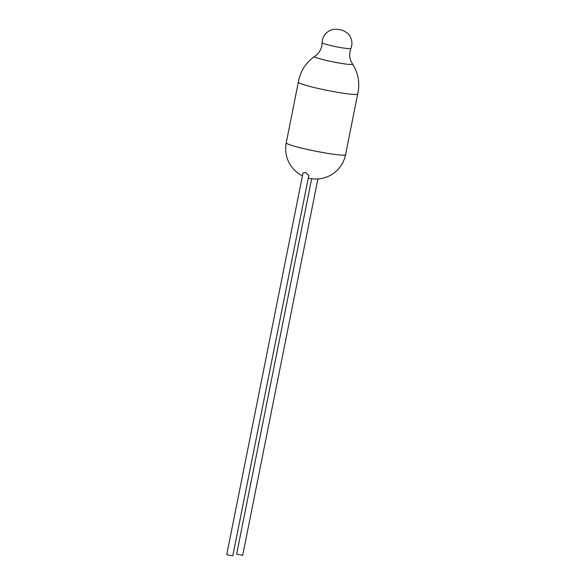 <?xml version="1.0" encoding="UTF-8"?>
<svg xmlns="http://www.w3.org/2000/svg" width="585" height="585" viewBox="0 0 585 585"><rect width="100%" height="100%" fill="white"/><g stroke="black" fill="none" stroke-linecap="round" stroke-linejoin="round"><path stroke-width="0.88" d="M308.288 178.037A30.252 30.252 0 0 0 345.559 154.681A30.252 2.428 11.3 0 1 343.936 155.127A30.252 2.428 11.3 0 1 306.204 149.168A30.252 2.428 11.3 0 1 286.226 142.828L298.343 82.156A30.252 2.428 11.3 0 0 298.343 82.163C300.222 71.377 305.611 62.814 314.511 56.467A19.495 1.565 11.3 0 0 314.511 56.467A19.495 1.565 11.3 0 0 327.3 60.664A19.495 1.565 11.3 0 0 352.631 64.087A19.495 1.565 11.3 0 0 352.623 64.072C350.042 60.365 349.157 56.182 349.969 51.524L350.89 48.489C352.426 44.555 352.236 40.709 350.327 36.95C349.537 33.901 342.927 29.842 340.463 29.835L336.667 29.25C334.423 29.118 332.236 29.506 330.094 30.427C325.033 32.957 322.372 37.06 322.108 42.734A14.676 1.177 11.3 0 0 331.805 45.798A14.676 1.177 11.3 0 0 350.89 48.489M298.343 82.163A30.252 2.428 11.3 0 0 318.32 88.496A30.252 2.428 11.3 0 0 357.684 94.017A30.252 2.428 11.3 0 0 357.684 94.01C360.089 83.341 358.408 73.366 352.631 64.087M317.896 178.944L242.687 555.326L236.64 554.119L311.659 178.71M305.29 172.407L302.993 173.065L226.768 554.543L228.801 555.187L232.815 555.75L308.814 175.39L305.29 172.407M322.108 42.734L321.794 45.893C320.755 50.507 318.328 54.025 314.525 56.46M286.226 142.828A30.252 30.252 0 0 0 302.438 175.851M345.559 154.681L357.684 94.017"/></g></svg>
